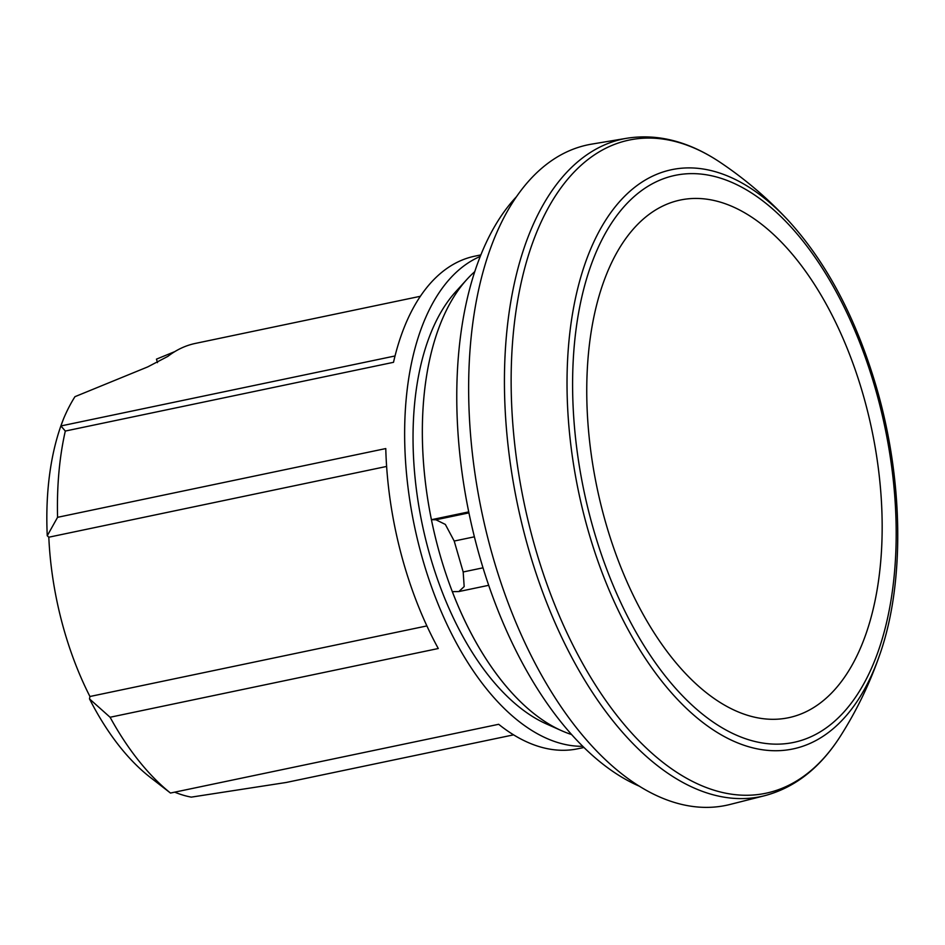 <?xml version="1.0" encoding="UTF-8"?>
<svg xmlns="http://www.w3.org/2000/svg" width="945" height="945" viewBox="0 0 945 945"><rect width="100%" height="100%" fill="white"/><g stroke="black" fill="none" stroke-linecap="round" stroke-linejoin="round"><path stroke-width="1.42" d="M764.777 795.666L730.142 804.431A337.412 179.207 -101.8 0 1 488.033 538.874A337.412 179.207 -101.8 0 1 563.681 153.421A337.412 179.207 -101.8 0 1 591.818 144.101L627.067 138.218A335.936 178.416 -101.8 0 0 599.059 147.503A335.936 178.416 -101.8 0 0 529.058 550.781A335.936 178.416 -101.8 0 0 764.777 795.666L764.777 795.666C794.91 787.646 820.047 767.931 840.188 736.521L840.188 736.521A333.62 177.188 -101.8 0 1 535.591 549.069A333.62 177.188 -101.8 0 1 605.107 148.589A333.62 177.188 -101.8 0 1 719.877 162.138L719.877 162.138C688.822 141.455 657.885 133.481 627.067 138.218M661.228 206.813A264.411 140.427 -101.8 0 1 862.785 393.522A264.411 140.427 -101.8 0 1 807.691 710.935A264.411 140.427 -101.8 0 1 606.135 524.227A264.411 140.427 -101.8 0 1 661.228 206.813M560.905 730.39L546.399 723.929A236.593 125.65 -101.8 0 1 430.388 556.995A236.593 125.65 -101.8 0 1 455.844 291.58L466.523 279.838M474.39 536.819L454.202 541.048L463.18 571.973L464.172 586.585L458.845 591.558L452.336 591.664A247.058 131.213 78.2 0 0 546.919 722.819A247.035 131.201 -101.8 0 1 440.464 556.404A247.035 131.201 -101.8 0 1 456.742 292.395A247.035 131.201 -101.8 0 1 456.754 292.395L456.754 292.383A247.058 131.213 78.2 0 0 431.428 519.703L435.952 519.774L468.921 512.875M454.202 541.048L445.355 524.44L435.952 519.785M474.803 271.416L474.449 271.924A247.058 131.213 78.2 0 0 456.754 292.383M639.694 786.346A321.3 170.643 -101.8 0 1 480.332 558.849A321.3 170.643 -101.8 0 1 516.23 196.962M582.817 746.314A251.63 133.647 -101.8 0 1 423.077 560.704A251.63 133.647 -101.8 0 1 480.214 256.449M110.093 717.255A251.63 133.647 -101.8 0 0 170.478 793.044L150.302 777.392A226.469 120.275 -101.8 0 1 89.515 698.898L89.929 696.5A219.606 116.637 -101.8 0 1 48.809 537.209L47.25 535.756L57.574 517.317L385.773 448.568A251.63 133.647 78.2 0 0 404.106 564.685A251.63 133.647 78.2 0 0 438.279 648.518L110.093 717.255L89.503 698.898M170.478 793.044L498.676 724.295A251.63 133.647 78.2 0 0 577.82 748.771L583.998 747.483M157.472 362.632L156.468 359.147L174.801 351.611M47.25 535.756A226.469 120.275 -101.8 0 1 63.551 418.8A224.178 119.058 -101.8 0 1 74.962 396.676L147.715 366.908L167.832 356.395A224.178 119.058 -101.8 0 1 195.391 343.413L420.336 296.293M89.929 696.5L426.892 625.921M48.809 537.209L386.623 466.44M513.584 734.856L286.229 782.472L191.303 797.131A224.178 119.058 -101.8 0 1 174.707 792.158M57.574 517.317A251.63 133.647 -101.8 0 1 65.311 431.05L60.882 425.911M395.022 355.97L60.893 425.959L63.551 418.8M480.828 254.914L474.65 256.201A251.63 133.647 78.2 0 0 393.51 362.313L65.311 431.05M546.895 722.807L546.919 722.819A247.035 131.201 -101.8 0 1 546.895 722.807A247.058 131.213 78.2 0 0 571.678 734.572M431.428 519.703L468.72 511.895M483.013 567.815L463.18 571.973M840.188 736.521C856.631 710.746 869.837 683.424 879.795 654.554L879.795 654.554A295.915 157.153 -101.8 0 1 736.391 742.368A295.915 157.153 -101.8 0 1 588.711 532.46A295.915 157.153 -101.8 0 1 650.373 177.235A295.915 157.153 -101.8 0 1 789.051 221.319L789.051 221.319C768.344 198.863 745.286 179.148 719.877 162.138M593.826 530.476A289.631 153.822 -101.8 0 1 654.176 182.798A289.631 153.822 -101.8 0 1 874.964 387.308A289.631 153.822 -101.8 0 1 814.602 734.986A289.631 153.822 -101.8 0 1 593.826 530.476M879.795 654.554C905.062 582.923 903.479 479.115 876.157 386.34C855.969 318.17 826.934 263.159 789.051 221.319M458.845 591.558L488.707 585.309"/></g></svg>

